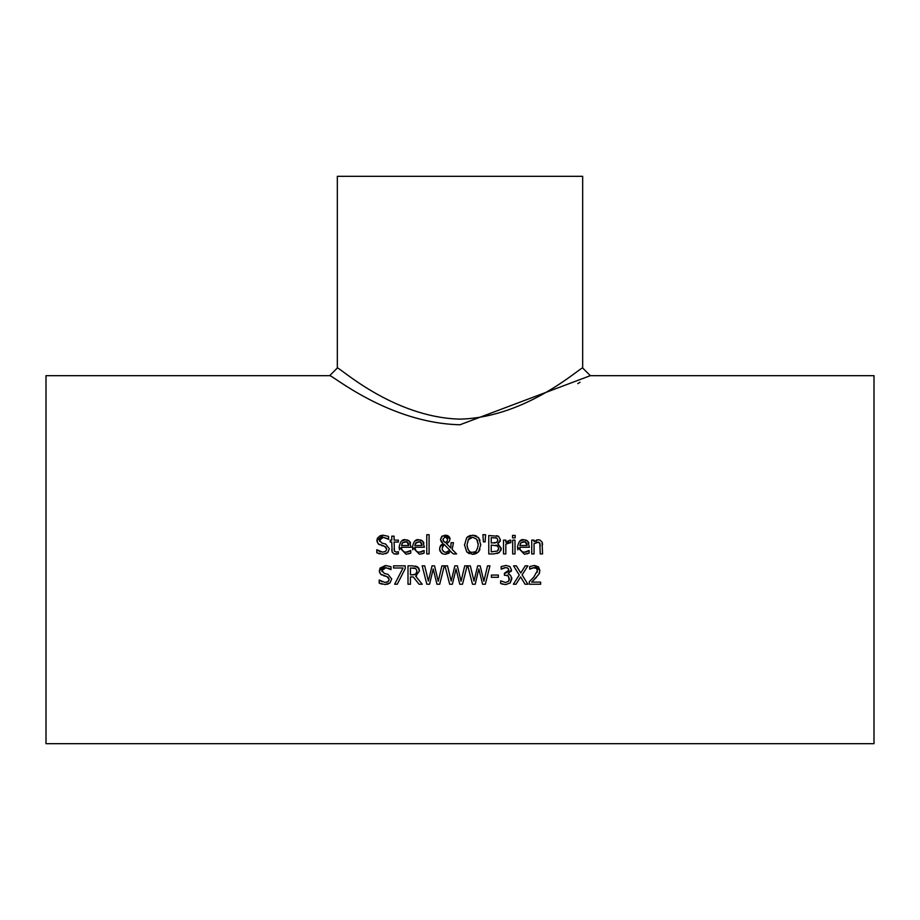 <?xml version="1.0" encoding="UTF-8"?>
<svg xmlns="http://www.w3.org/2000/svg" width="920" height="920" viewBox="0 0 920 920"><rect width="100%" height="100%" fill="white"/><g stroke="black" fill="none" stroke-linecap="round" stroke-linejoin="round"><path stroke-width="1.38" d="M536.475 577.323L531.61 582.096L540.649 582.096L540.649 584.234L529.299 584.234L529.299 581.624L533.738 577.197L537.384 570.63L536.475 568.318L534.221 567.571L529.69 569.169L529.69 566.547L534.393 565.443L539.89 570.492L538.936 574.183L532.588 581.175M539.626 572.504L539.143 573.792M537.384 570.63L536.475 568.318L532.887 567.743M537.027 572.585L537.291 571.642M529.46 581.463L532.473 578.542M531.61 568.157L529.816 569.169M534.393 565.443L538.487 566.858L539.89 570.492M399.498 549.872L399.13 547.101C400.223 541.466 402.35 539.005 405.513 539.741L409.515 541.27L411.044 547.273L401.488 547.273L401.867 549.608M407.974 551.942L410.791 550.551L410.791 553.081L406.088 554.254L399.13 547.101M401.43 541.202L405.513 539.741M407.008 539.89L408.825 540.661M410.182 542.167L410.573 542.984M410.791 553.081L408.687 553.863M401.488 547.273L401.879 549.631L403.96 551.827L406.053 552.218L410.665 550.551M406.053 552.218L407.548 552.046M408.56 543.87L407.985 542.719L405.386 541.65L402.626 542.742L401.488 545.491L408.779 545.491L406.939 541.914M406.64 541.811L402.626 542.742L401.913 543.766M408.779 545.491L408.595 543.996M421.291 551.942L424.108 550.551L424.108 553.081L419.393 554.254L412.447 547.101C413.54 541.466 415.667 539.005 418.83 539.741L422.832 541.27L424.361 547.273L414.805 547.273L415.184 549.608M414.805 547.273L416.012 550.942L418.243 552.126L420.865 552.046M423.499 542.167L423.89 542.984M420.325 539.89L422.142 540.661M414.747 541.202L418.83 539.741M412.815 549.872L412.447 547.101M419.957 541.811L415.943 542.742L414.805 545.491L422.096 545.491L420.256 541.914M422.096 545.491L421.303 542.719L418.692 541.65L415.23 543.766M419.37 552.218L423.97 550.551M424.108 553.081L422.004 553.863M379.431 553.851L378.603 553.575M380.282 538.327L379.477 540.212L381.88 543.076L385.652 544.053L389.309 548.688L387.642 552.598L382.835 554.265L376.797 552.828L376.797 549.757L382.662 552.149L385.721 551.298L386.756 549.079L385.71 546.813M377.384 550.125L378.568 550.953M379.672 551.505L380.972 551.931M386.756 549.079L384.491 546.261L378.12 543.8L376.935 540.466L377.303 538.568M381.259 545.445L384.491 546.261M379.442 544.778L378.12 543.8M377.131 542.018L376.935 540.466L383.284 535.21M377.568 538.028L380.075 535.819M380.592 535.612L383.122 535.21L388.596 536.394L388.596 539.327L383.284 537.326L381.363 537.659M387.642 552.598L385.664 553.817M389.309 548.688L387.918 552.31M381.88 543.076L385.652 544.053M387.412 538.568L383.284 537.326L379.477 540.212L379.684 541.397M426.765 553.932L426.765 534.716L429.088 534.716L429.088 553.932L426.765 553.932M392.15 552.058L391.77 542.053L390.206 542.053L390.206 540.132L391.77 540.132L391.77 536.164L394.093 536.164L394.093 540.132L398.372 540.132L398.372 542.053L394.093 542.053L394.427 551.31L396.761 552.161M398.233 551.724L396.37 552.172L398.372 551.724L398.372 553.817L394.013 553.897L392.173 552.103L391.77 549.7M395.796 554.208L397.969 553.92M394.093 548.63L394.427 551.31M474.341 535.302L476.617 536.107M478.239 537.314L480.033 540.235M467.613 536.762L470.419 535.394M464.496 545.088L466.693 537.636L472.615 535.153L478.549 537.636L480.757 544.732L478.549 551.816L475.904 553.713M474.651 554.104L472.086 554.311M469.292 553.702L466.681 551.816L464.485 544.732M479.987 549.355L478.549 551.816L472.615 554.323L466.681 551.816M477.652 540.995L476.698 539.178L472.627 537.268L470.58 537.613M469.648 538.108L468.544 539.178L467.038 544.732C467.751 550.344 469.614 552.828 472.627 552.207C475.479 552.943 477.342 550.447 478.204 544.732L478.124 543.122M473.259 552.172L474.593 551.862M467.072 545.801L468.061 549.539L469.625 551.31M478.204 544.732L476.698 539.178L472.627 537.268L468.05 539.936M448.224 542.616L446.464 543.547L450.8 548.021L451.041 542.697L453.456 542.697L452.157 549.389L456.573 553.932L453.41 553.932L450.639 551.609M452.157 549.389L456.573 553.932M449.006 553.173L445.303 554.323L442.819 553.874L439.978 551.115L439.553 548.884L440.645 545.491L442.957 543.513L440.484 539.408L442.508 535.9M450.892 551.298L445.303 554.323M442.83 553.874L441.991 553.449M441.186 552.816L439.553 548.884M441.416 542.167L440.484 539.408L441.749 536.475L445.36 535.153L450.006 538.971L449.293 541.466L446.464 543.547L450.8 548.021L451.041 542.697M439.829 547.055L442.957 543.513M450.006 538.971L449.293 541.466M445.36 535.153L447.741 535.612L449.523 537.153M449.868 537.947L449.995 538.568M442.876 545.629L444.13 544.387L442.106 548.285L442.416 550.022L444.337 552.011L445.97 552.31L449.811 550.206L444.13 544.387L442.393 546.606M442.106 548.285L442.382 549.93M442.899 550.873L443.601 551.586M444.44 552.058L445.97 552.31L449.811 550.206M447.143 541.167L447.591 539.2L445.268 536.693L442.899 539.292L443.371 540.96L445.303 542.662L447.143 541.167L445.303 542.662M447.591 539.2L447.246 537.786M446.326 536.958L444.463 536.82M443.348 540.925L442.899 539.292L443.957 541.65M483.414 541.868L482.873 534.716L485.622 534.716L485.081 541.868L483.414 541.868M500.043 541.409L497.812 543.708L501.227 548.929M501.055 549.849L500.664 550.85M497.812 543.708L501.262 548.285L499.353 552.448L497.11 553.598M499.353 552.448L494.051 553.932L488.773 553.932L488.773 535.532L498.49 536.279L500.388 539.683L500.123 541.213M496.604 535.659L498.49 536.279L500.388 539.683L497.812 543.616M497.95 546.043L491.222 545.054L491.222 551.851L497.386 551.068L498.709 548.389L497.214 545.525L495.96 545.134M497.386 551.068L498.284 550.137M498.663 549.091L498.709 548.389M496.811 542.397L497.846 540.028L496.903 538.096L491.222 537.625L491.222 543.007L496.811 542.397L497.846 540.028L496.903 538.096L495.638 537.705M493.994 543.007L495.075 542.972M507.69 542.88L505.839 544.134L505.839 553.932L503.504 553.932L503.504 540.132L505.839 540.132L505.839 542.191L510.83 540.201L510.83 542.616L508.656 542.593M509.887 540.132L505.839 542.191M510.715 542.616L505.839 544.134M515.004 540.132L515.004 553.932L512.681 553.932L512.681 540.132L515.004 540.132M512.532 537.832L512.532 535.417L515.165 535.417L515.165 537.832L512.532 537.832M517.833 549.872L517.466 547.101C518.558 541.466 520.685 539.005 523.848 539.741L527.85 541.27L529.379 547.273L519.823 547.273L520.202 549.608M526.309 551.942L529.126 550.551L529.126 553.081L524.411 554.254L517.466 547.101M519.765 541.202L523.848 539.741M525.343 539.89L527.16 540.661M528.505 542.167L528.908 542.984M529.126 553.081L527.022 553.863M519.823 547.273L520.214 549.631L522.295 551.827L524.389 552.218L528.988 550.551M524.389 552.218L525.884 552.046M526.895 543.87L526.32 542.719L523.71 541.65L520.95 542.742L519.823 545.491L527.114 545.491L525.274 541.914M524.975 541.811L520.95 542.742L520.248 543.766M527.114 545.491L526.93 543.996M385.848 573.769L388.044 574.344L391.702 578.979L390.034 582.889L387.182 584.372M386.078 567.628L381.869 570.515L382.076 571.688M380.167 568.008L385.514 565.501L390.988 566.697L390.988 569.618L385.675 567.617L382.122 569.376M389.965 568.962L388.493 568.192M379.546 572.401L379.327 570.768L385.618 565.501M381.834 575.069L380.512 574.091L379.327 570.768L380.155 568.031M381.846 584.142L379.19 583.13L379.19 580.06L385.054 582.441L388.113 581.601L389.148 579.37L386.883 576.553L380.512 574.091M389.148 579.37L388.091 577.104M385.054 582.441L387.021 582.176M388.113 581.601L388.918 580.554M379.373 580.06L382.156 581.831M381.869 570.515L384.272 573.378L388.044 574.344L391.702 578.979L390.034 582.889L385.123 584.556M386.883 576.553L383.559 575.713M385.227 584.556L379.19 583.13M538.74 542.087L534.06 543.616L534.06 553.932L531.737 553.932L531.737 540.132L534.06 540.132L534.06 541.661L538.257 539.741L540.017 540.051L542.041 542.041L542.582 553.932L540.247 553.932L539.798 542.972L536.762 542.064M542.225 542.524L542.57 544.536M536.279 540.155L536.958 539.913M540.247 546.066L539.798 542.972M536.693 542.075L536.107 542.294M416.737 572.62L416.955 571.021L415.794 568.572L410.447 567.95L410.447 574.862L414.483 574.678M415.84 573.988L416.357 573.378M414.552 574.666L415.598 574.183M416.553 575.839L415.69 576.219L422.234 584.234L419.06 584.234L413.252 576.909L410.447 576.909L410.447 584.234L407.997 584.234L407.997 565.834L412.735 565.834L418.301 567.525M418.83 568.192L419.508 570.825L415.69 576.219M415.437 566.007L417.427 566.8L419.508 570.825M412.585 574.862L415.921 573.907L416.955 571.021L415.794 568.572L412.873 567.95M419.06 584.234L413.252 576.909M405.225 565.834L405.225 568.594L397.267 584.234L394.634 584.234L403.052 567.996L393.553 567.996L393.553 565.834L405.225 565.834M405.225 568.594L397.267 584.234M426.857 584.234L422.165 565.834L424.683 565.834L428.386 581.083L432.055 565.834L434.539 565.834L438.242 581.267L441.922 565.834L444.325 565.834L439.702 584.234L436.954 584.234L433.216 568.962L429.571 584.234L426.857 584.234L422.165 565.834M436.954 584.234L433.216 568.962L429.571 584.234M444.325 565.834L439.702 584.234M467.13 565.834L462.507 584.234L459.77 584.234L456.021 568.962L452.387 584.234L449.673 584.234L444.981 565.834L447.499 565.834L451.191 581.083L454.859 565.834L457.355 565.834L461.046 581.267L464.738 565.834L467.13 565.834L462.507 584.234M459.77 584.234L456.021 568.962L452.387 584.234M449.673 584.234L444.981 565.834M472.489 584.234L467.785 565.834L470.315 565.834L474.007 581.083L477.675 565.834L480.171 565.834L483.862 581.267L487.542 565.834L489.946 565.834L485.323 584.234L482.586 584.234L478.837 568.962L475.203 584.234L472.489 584.234L467.785 565.834M482.586 584.234L478.837 568.962L475.203 584.234M489.946 565.834L485.323 584.234M498.352 575.058L498.352 577.3L491.395 577.3L491.395 575.058L498.352 575.058M506.333 575.31L504.413 575.264L504.413 573.229L508.978 570.135L507.656 567.939M505.954 567.582L504.436 567.743M505.229 573.229L508.748 571.389M509.22 579.749L508.231 575.92L507.288 575.483M511.692 577.38L510.209 582.923L505.678 584.614L500.652 583.487L500.652 580.876L505.528 582.486L508.323 581.452L509.07 580.244M509.323 574.574L510.554 575.368L511.842 578.772L510.209 582.923L505.586 584.614M502.941 584.28L501.181 583.717M508.978 570.135L508.001 568.146L505.77 567.571L501.159 569.181L501.159 566.57L505.966 565.443L509.841 566.49L511.474 569.882L511.163 571.469M508.461 573.907L510.554 575.368M500.836 580.876L505.528 582.486L508.323 581.452L509.335 578.599L508.231 575.92L505.459 575.264M509.841 566.49L511.474 569.882L508.081 573.999M503.125 568.157L501.308 569.181M522.1 574.896L527.85 584.234L525.044 584.234L520.57 576.897L516.016 584.234L513.371 584.234L519.236 575.011L513.555 565.834L516.35 565.834L520.743 573.034L525.216 565.834L527.85 565.834L522.1 574.896L527.85 565.834M525.044 584.234L520.57 576.897L516.016 584.234M519.236 575.011L513.555 565.834M329.671 375.671C330.234 373.485 388.033 423.085 460 424.764L590.33 375.671L582.67 368C582.072 365.78 527.689 417.404 460 419.14C392.265 417.392 337.858 365.723 337.329 368L329.671 375.671M329.682 375.671L46 375.671L46 743.67L874 743.67L874 375.671L590.318 375.671M580.072 382.225L577.783 383.64M582.67 368L582.67 176.329L337.329 176.329L337.329 368"/></g></svg>
